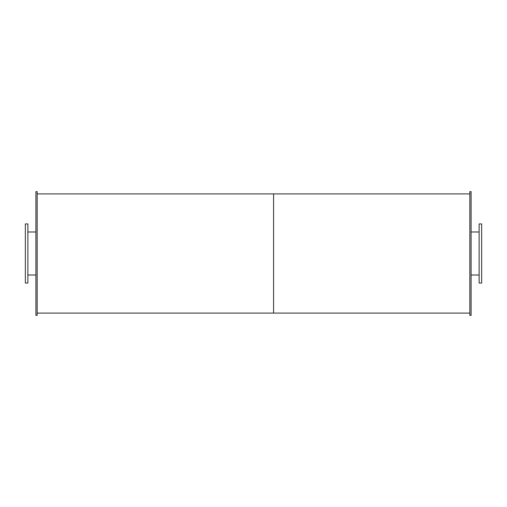 <?xml version="1.0" encoding="UTF-8"?>
<svg xmlns="http://www.w3.org/2000/svg" width="507" height="507" viewBox="0 0 507 507"><rect width="100%" height="100%" fill="white"/><g stroke="black" fill="none" stroke-linecap="round" stroke-linejoin="round"><path stroke-width="0.76" d="M27.872 253.5L27.872 223.948L25.35 223.948L25.35 283.052L27.872 283.052L27.872 253.5M481.65 253.5L481.65 223.948L479.128 223.948L479.128 283.052L481.65 283.052L481.65 253.5M37.169 253.5L37.169 191.633L35.908 191.633L35.908 315.367L37.169 315.367L37.169 253.5M471.092 253.5L471.092 191.633L469.831 191.633L469.831 315.367L471.092 315.367L471.092 253.5M37.169 313.079L273.596 313.079L273.596 193.921L469.831 193.921M469.831 313.079L273.596 313.079L273.596 193.921L37.169 193.921M27.872 275.016L35.908 275.016M27.872 231.984L35.908 231.984M471.092 275.016L479.128 275.016M471.092 231.984L479.128 231.984"/></g></svg>
